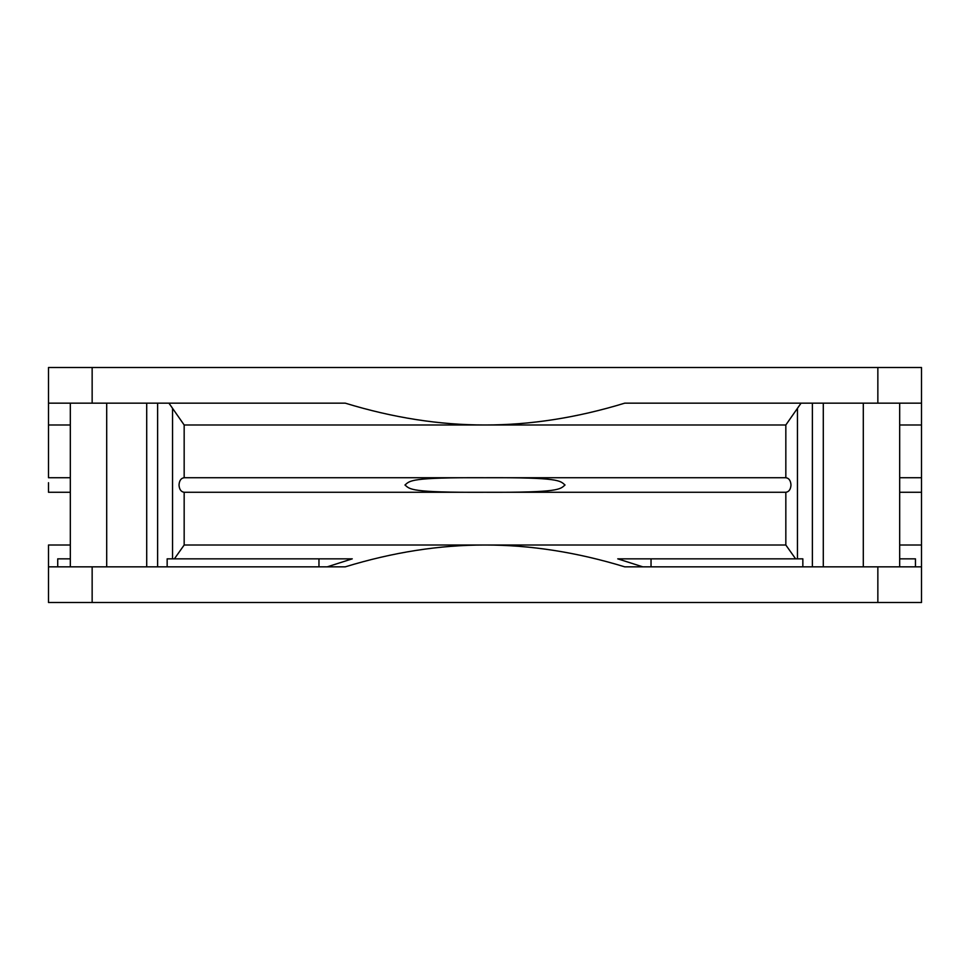 <?xml version="1.0" encoding="UTF-8"?>
<svg xmlns="http://www.w3.org/2000/svg" width="970" height="970" viewBox="0 0 970 970"><rect width="100%" height="100%" fill="white"/><g stroke="black" fill="none" stroke-linecap="round" stroke-linejoin="round"><path stroke-width="1.45" d="M802.845 566.844L802.845 558.841L617.745 558.841L642.783 566.844M915.462 566.844L915.462 558.841L899.675 558.841M327.217 566.844L352.255 558.841L167.155 558.841L167.155 566.844M70.325 558.841L57.727 558.841L57.727 566.844M801.062 403.156L785.833 424.981L785.833 477.725C788.962 478.149 790.683 480.574 790.986 485C790.683 489.426 788.962 491.851 785.833 492.275L785.833 545.019L795.618 558.841M899.675 545.019L921.5 545.019L921.5 566.844L624.753 566.844C576.98 552.245 530.396 544.97 485 545.019L785.833 545.019M651.04 558.841L651.04 566.844M318.96 558.841L318.96 566.844M174.382 558.841L184.167 545.019L485 545.019C439.543 544.97 392.959 552.245 345.247 566.844L48.5 566.844L48.5 602.491L921.5 602.491L921.5 566.844L921.5 602.491M785.833 424.981L184.167 424.981L168.938 403.156M157.625 403.156L157.625 566.844M146.712 403.156L146.712 566.844M48.5 424.836L48.5 403.156L345.247 403.156C393.032 417.755 439.616 425.03 485.012 424.981C530.396 425.03 576.98 417.755 624.753 403.156L921.5 403.156L921.5 424.981L899.675 424.981M70.325 403.156L70.325 566.844M48.5 566.844L48.5 545.019L70.325 545.019M899.675 403.156L899.675 566.844M823.287 403.156L823.287 566.844M812.375 403.156L812.375 566.844M785.833 477.725L184.167 477.725L184.167 424.981M785.833 492.275L485 492.275C410.031 492.639 410.043 489.341 404.975 485C410.08 480.659 409.922 477.361 485 477.725C559.981 477.361 559.945 480.659 565.025 485C559.92 489.341 560.054 492.639 485 492.275L184.167 492.275L184.167 545.019M184.167 477.725C181.038 478.149 179.317 480.574 179.013 485C179.317 489.426 181.038 491.851 184.167 492.275M921.5 367.509L921.5 403.156L921.5 367.509L48.5 367.509L48.5 403.156L48.5 367.509M48.5 415.366L48.5 422.593M70.325 424.981L48.5 424.981L48.5 477.725L70.325 477.725M48.5 482.708L48.5 492.275L64.505 492.275M70.325 492.275L48.5 492.275M48.5 485.4L48.5 484.6M899.675 477.725L921.5 477.725L921.5 492.275L899.675 492.275M921.5 424.981L921.5 485M921.5 488.989L921.5 486.2M797.461 558.841L797.461 408.552M877.85 602.491L877.85 566.844M92.15 566.844L92.15 602.491M172.539 408.552L172.539 558.841M106.7 566.844L106.7 403.156M863.3 403.156L863.3 566.844M877.85 403.156L877.85 367.509M92.15 367.509L92.15 403.156M921.5 545.019L921.5 492.275"/></g></svg>
